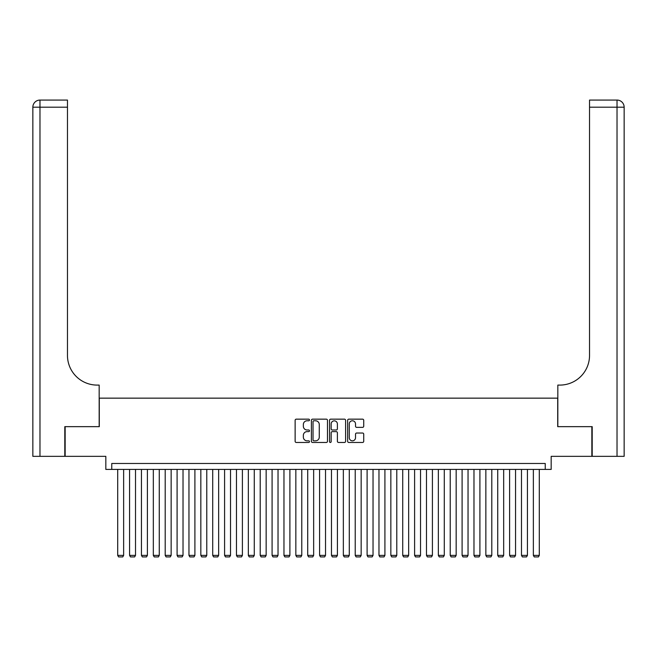 <?xml version="1.0" encoding="UTF-8"?>
<svg xmlns="http://www.w3.org/2000/svg" width="657" height="657" viewBox="0 0 657 657"><rect width="100%" height="100%" fill="white"/><g stroke="black" fill="none" stroke-linecap="round" stroke-linejoin="round"><path stroke-width="0.99" d="M309.496 419.971A0.813 0.813 0 0 0 308.683 419.158L296.299 419.158A1.166 1.166 0 0 0 295.133 420.316L295.133 441.299A1.166 1.166 0 0 0 296.299 442.465L308.683 442.465A0.813 0.813 0 0 0 309.496 441.652A0.813 0.813 0 0 0 308.683 440.839L307.082 440.839A3.728 3.728 0 0 1 303.353 437.102L303.353 435.353A3.728 3.728 0 0 1 307.082 431.624L308.683 431.624A0.813 0.813 0 0 0 309.496 430.811A0.813 0.813 0 0 0 308.683 429.998L307.082 429.998A3.728 3.728 0 0 1 303.353 426.262L303.353 424.512A3.728 3.728 0 0 1 307.082 420.784L308.683 420.784A0.813 0.813 0 0 0 309.496 419.971M362.565 427.37A1.166 1.166 0 0 0 363.732 426.204L363.732 420.316A1.166 1.166 0 0 0 362.565 419.158L348.81 419.158A1.166 1.166 0 0 0 347.643 420.316L347.643 441.299A1.166 1.166 0 0 0 348.81 442.465L362.565 442.465A1.166 1.166 0 0 0 363.732 441.299L363.732 434.195A1.166 1.166 0 0 0 362.565 433.029L356.677 433.029A1.166 1.166 0 0 0 355.519 434.195L355.519 437.718A3.121 3.121 0 0 1 352.398 440.839A3.121 3.121 0 0 1 349.278 437.718L349.278 423.905A3.121 3.121 0 0 1 352.398 420.784A3.121 3.121 0 0 1 355.519 423.905L355.519 426.204A1.166 1.166 0 0 0 356.677 427.37L362.565 427.37M545.236 469.41L551.174 469.41L551.174 456.344L591.85 456.344L591.85 426.656L557.703 426.656L557.703 398.15L99.297 398.15L99.297 426.656L65.15 426.656L65.15 456.344L105.826 456.344L105.826 469.41L545.236 469.41L545.236 463.472L111.764 463.472L111.764 469.41M327.482 420.316A1.166 1.166 0 0 0 326.315 419.158L312.56 419.158A1.166 1.166 0 0 0 311.393 420.316L311.393 441.299A1.166 1.166 0 0 0 312.56 442.465L326.315 442.465A1.166 1.166 0 0 0 327.482 441.299L327.482 420.316M330.685 419.158L344.44 419.158A1.166 1.166 0 0 1 345.607 420.316L345.607 441.299A1.166 1.166 0 0 1 344.44 442.465L338.552 442.465A1.166 1.166 0 0 1 337.386 441.299L337.386 432.791A1.166 1.166 0 0 0 336.22 431.624L332.319 431.624A1.166 1.166 0 0 0 331.153 432.791L331.153 441.652A0.813 0.813 0 0 1 330.34 442.465A0.813 0.813 0 0 1 329.518 441.652L329.518 420.316A1.166 1.166 0 0 1 330.685 419.158M313.841 420.784A0.813 0.813 0 0 0 313.028 421.605L313.028 440.018A0.813 0.813 0 0 0 313.841 440.839L315.532 440.839A3.728 3.728 0 0 0 319.261 437.102L319.261 424.512A3.728 3.728 0 0 0 315.532 420.784L313.841 420.784M337.386 423.962A3.121 3.121 0 0 0 334.273 420.841A3.121 3.121 0 0 0 331.153 423.962L331.153 428.832A1.166 1.166 0 0 0 332.319 429.998L336.22 429.998A1.166 1.166 0 0 0 337.386 428.832L337.386 423.962M123.639 469.41L123.639 555.387L117.702 555.387L117.702 469.41M123.639 555.387L122.752 556.931L118.597 556.931L117.702 555.387M64.797 426.656L99.174 426.656L99.174 385.092L97.154 385.092A29.688 29.688 0 0 1 67.466 355.396L67.466 107.19L39.978 107.19L39.978 456.344L64.797 456.344L64.797 426.656M39.978 456.344L32.85 456.344L32.85 107.19A7.128 7.128 0 0 1 39.978 100.069L67.466 100.069L67.466 107.19M97.154 385.092A29.688 29.688 0 0 1 67.466 355.396M39.978 100.069A7.128 7.128 0 0 0 32.85 107.19L39.978 107.19L39.978 100.069M592.203 426.656L557.826 426.656L557.826 385.092L559.846 385.092A29.688 29.688 0 0 0 589.534 355.396L589.534 100.069L617.022 100.069A7.128 7.128 0 0 1 624.15 107.19L624.15 456.344L592.203 456.344L592.203 426.656M559.846 385.092A29.688 29.688 0 0 0 589.534 355.396M135.514 469.41L135.514 555.387L129.577 555.387L129.577 469.41M135.514 555.387L134.628 556.931L130.472 556.931L129.577 555.387M147.39 469.41L147.39 555.387L141.452 555.387L141.452 469.41M147.39 555.387L146.503 556.931L142.347 556.931L141.452 555.387M159.265 469.41L159.265 555.387L153.327 555.387L153.327 469.41M159.265 555.387L158.378 556.931L154.223 556.931L153.327 555.387M171.149 469.41L171.149 555.387L165.203 555.387L165.203 469.41M171.149 555.387L170.253 556.931L166.098 556.931L165.203 555.387M183.024 469.41L183.024 555.387L177.086 555.387L177.086 469.41M183.024 555.387L182.129 556.931L177.973 556.931L177.086 555.387M194.899 469.41L194.899 555.387L188.961 555.387L188.961 469.41M194.899 555.387L194.004 556.931L189.848 556.931L188.961 555.387M206.774 469.41L206.774 555.387L200.837 555.387L200.837 469.41M206.774 555.387L205.879 556.931L201.724 556.931L200.837 555.387M218.65 469.41L218.65 555.387L212.712 555.387L212.712 469.41M218.65 555.387L217.754 556.931L213.599 556.931L212.712 555.387M230.525 469.41L230.525 555.387L224.587 555.387L224.587 469.41M230.525 555.387L229.63 556.931L225.474 556.931L224.587 555.387M242.4 469.41L242.4 555.387L236.463 555.387L236.463 469.41M242.4 555.387L241.513 556.931L237.349 556.931L236.463 555.387M254.275 469.41L254.275 555.387L248.338 555.387L248.338 469.41M254.275 555.387L253.388 556.931L249.225 556.931L248.338 555.387M266.151 469.41L266.151 555.387L260.213 555.387L260.213 469.41M266.151 555.387L265.264 556.931L261.108 556.931L260.213 555.387M278.026 469.41L278.026 555.387L272.088 555.387L272.088 469.41M278.026 555.387L277.139 556.931L272.983 556.931L272.088 555.387M289.901 469.41L289.901 555.387L283.964 555.387L283.964 469.41M289.901 555.387L289.014 556.931L284.859 556.931L283.964 555.387M301.777 469.41L301.777 555.387L295.839 555.387L295.839 469.41M301.777 555.387L300.89 556.931L296.734 556.931L295.839 555.387M313.652 469.41L313.652 555.387L307.714 555.387L307.714 469.41M313.652 555.387L312.765 556.931L308.609 556.931L307.714 555.387M325.527 469.41L325.527 555.387L319.589 555.387L319.589 469.41M325.527 555.387L324.64 556.931L320.485 556.931L319.589 555.387M337.411 469.41L337.411 555.387L331.473 555.387L331.473 469.41M337.411 555.387L336.515 556.931L332.36 556.931L331.473 555.387M349.286 469.41L349.286 555.387L343.348 555.387L343.348 469.41M349.286 555.387L348.391 556.931L344.235 556.931L343.348 555.387M361.161 469.41L361.161 555.387L355.223 555.387L355.223 469.41M361.161 555.387L360.266 556.931L356.11 556.931L355.223 555.387M373.036 469.41L373.036 555.387L367.099 555.387L367.099 469.41M373.036 555.387L372.141 556.931L367.986 556.931L367.099 555.387M384.912 469.41L384.912 555.387L378.974 555.387L378.974 469.41M384.912 555.387L384.017 556.931L379.861 556.931L378.974 555.387M396.787 469.41L396.787 555.387L390.849 555.387L390.849 469.41M396.787 555.387L395.892 556.931L391.736 556.931L390.849 555.387M408.662 469.41L408.662 555.387L402.725 555.387L402.725 469.41M408.662 555.387L407.775 556.931L403.612 556.931L402.725 555.387M420.537 469.41L420.537 555.387L414.6 555.387L414.6 469.41M420.537 555.387L419.651 556.931L415.487 556.931L414.6 555.387M432.413 469.41L432.413 555.387L426.475 555.387L426.475 469.41M432.413 555.387L431.526 556.931L427.37 556.931L426.475 555.387M444.288 469.41L444.288 555.387L438.35 555.387L438.35 469.41M444.288 555.387L443.401 556.931L439.246 556.931L438.35 555.387M456.163 469.41L456.163 555.387L450.226 555.387L450.226 469.41M456.163 555.387L455.276 556.931L451.121 556.931L450.226 555.387M468.039 469.41L468.039 555.387L462.101 555.387L462.101 469.41M468.039 555.387L467.152 556.931L462.996 556.931L462.101 555.387M479.914 469.41L479.914 555.387L473.976 555.387L473.976 469.41M479.914 555.387L479.027 556.931L474.871 556.931L473.976 555.387M491.797 469.41L491.797 555.387L485.852 555.387L485.852 469.41M491.797 555.387L490.902 556.931L486.747 556.931L485.852 555.387M503.673 469.41L503.673 555.387L497.735 555.387L497.735 469.41M503.673 555.387L502.777 556.931L498.622 556.931L497.735 555.387M515.548 469.41L515.548 555.387L509.61 555.387L509.61 469.41M515.548 555.387L514.653 556.931L510.497 556.931L509.61 555.387M527.423 469.41L527.423 555.387L521.486 555.387L521.486 469.41M527.423 555.387L526.528 556.931L522.372 556.931L521.486 555.387M539.298 469.41L539.298 555.387L533.361 555.387L533.361 469.41M539.298 555.387L538.403 556.931L534.248 556.931L533.361 555.387M617.022 456.344L617.022 107.19L589.534 107.19M617.022 100.069L617.022 107.19L624.15 107.19"/></g></svg>

